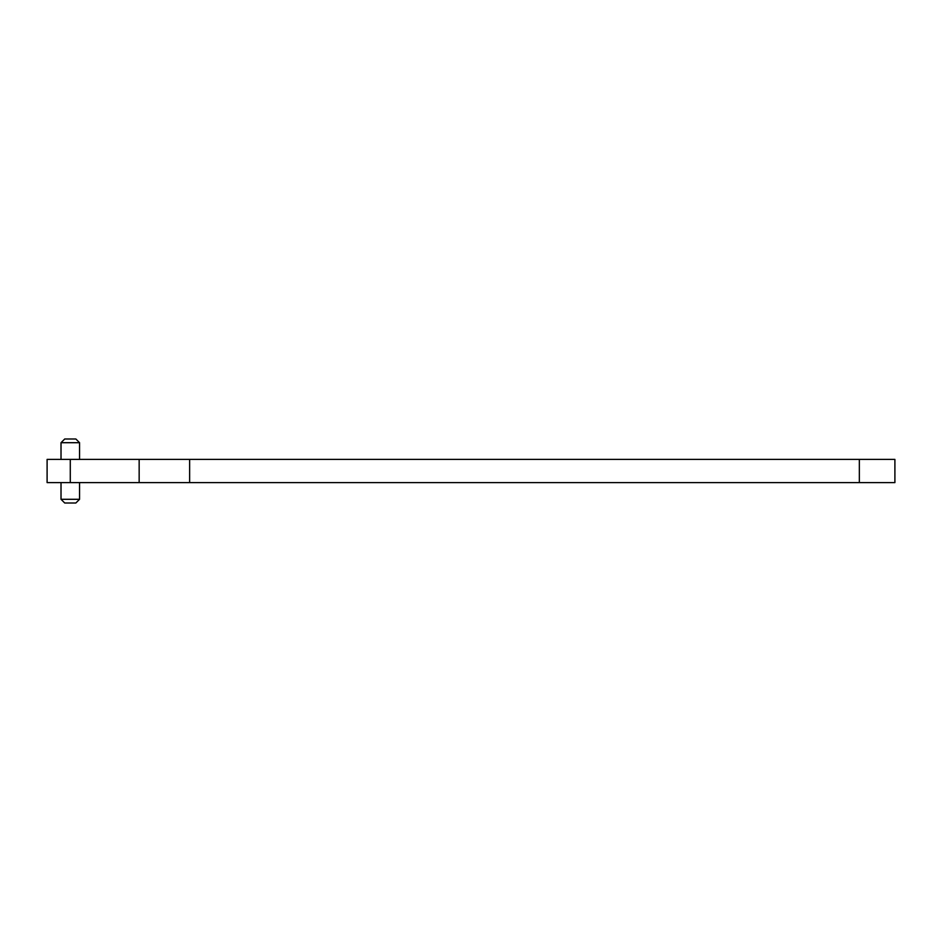 <?xml version="1.0" encoding="UTF-8"?>
<svg xmlns="http://www.w3.org/2000/svg" width="942" height="942" viewBox="0 0 942 942"><rect width="100%" height="100%" fill="white"/><g stroke="black" fill="none" stroke-linecap="round" stroke-linejoin="round"><path stroke-width="1.41" d="M64.727 438.996L75.855 438.996L79.564 442.705L61.018 442.705L64.727 438.996M61.018 499.295L64.727 503.004L75.855 503.004L79.564 499.295L61.018 499.295L61.018 482.598M79.564 499.295L79.564 482.598M79.564 459.402L79.564 442.705M139.157 482.598L894.9 482.598L894.9 459.402L47.1 459.402L47.1 482.598L139.157 482.598L139.157 459.402M189.636 482.598L189.636 459.402M859.339 482.598L859.339 459.402M70.285 482.598L70.285 459.402M61.018 459.402L61.018 442.705"/></g></svg>
